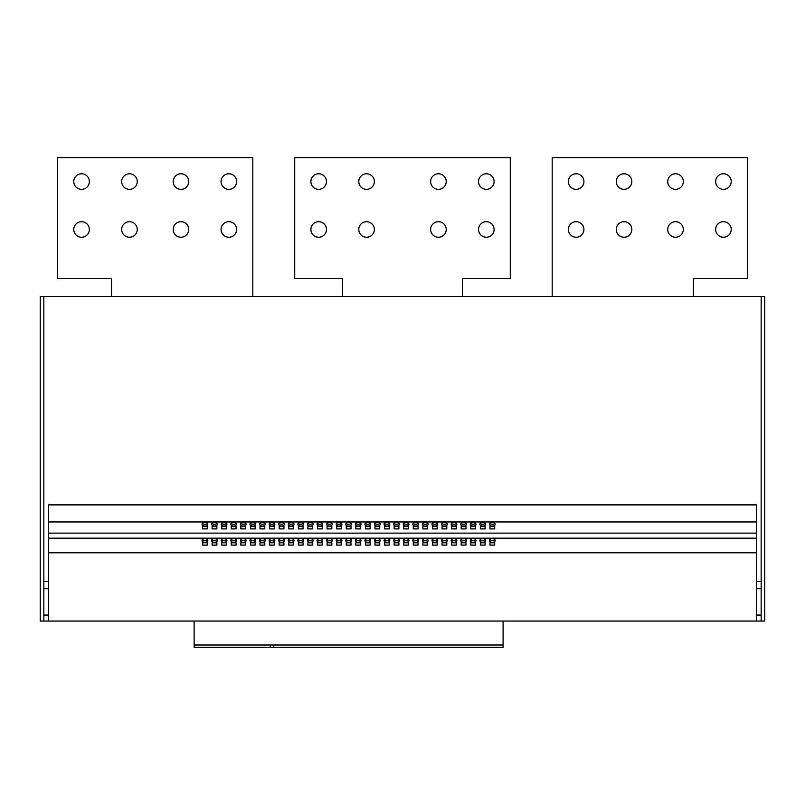 <?xml version="1.0" encoding="UTF-8"?>
<svg xmlns="http://www.w3.org/2000/svg" width="805" height="805" viewBox="0 0 805 805"><rect width="100%" height="100%" fill="white"/><g stroke="black" fill="none" stroke-linecap="round" stroke-linejoin="round"><path stroke-width="1.21" d="M723.433 173.769A7.788 7.788 0 0 0 715.655 181.558A7.788 7.788 0 0 0 723.433 189.346A7.788 7.788 0 0 0 731.222 181.558A7.788 7.788 0 0 0 723.433 173.769M675.536 173.769A7.788 7.788 0 0 0 667.748 181.558A7.788 7.788 0 0 0 675.536 189.346A7.788 7.788 0 0 0 683.314 181.558A7.788 7.788 0 0 0 675.536 173.769M675.536 221.677A7.788 7.788 0 0 0 667.748 229.455A7.788 7.788 0 0 0 675.536 237.244A7.788 7.788 0 0 0 683.314 229.455A7.788 7.788 0 0 0 675.536 221.677M624.046 221.677A7.788 7.788 0 0 0 616.258 229.455A7.788 7.788 0 0 0 624.046 237.244A7.788 7.788 0 0 0 631.824 229.455A7.788 7.788 0 0 0 624.046 221.677M624.046 173.769A7.788 7.788 0 0 0 616.258 181.558A7.788 7.788 0 0 0 624.046 189.346A7.788 7.788 0 0 0 631.824 181.558A7.788 7.788 0 0 0 624.046 173.769M576.139 173.769A7.788 7.788 0 0 0 568.36 181.558A7.788 7.788 0 0 0 576.139 189.346A7.788 7.788 0 0 0 583.927 181.558A7.788 7.788 0 0 0 576.139 173.769M576.139 221.677A7.788 7.788 0 0 0 568.36 229.455A7.788 7.788 0 0 0 576.139 237.244A7.788 7.788 0 0 0 583.927 229.455A7.788 7.788 0 0 0 576.139 221.677M723.433 221.677A7.788 7.788 0 0 0 715.655 229.455A7.788 7.788 0 0 0 723.433 237.244A7.788 7.788 0 0 0 731.222 229.455A7.788 7.788 0 0 0 723.433 221.677M228.862 173.769A7.788 7.788 0 0 0 221.073 181.558A7.788 7.788 0 0 0 228.862 189.346A7.788 7.788 0 0 0 236.64 181.558A7.788 7.788 0 0 0 228.862 173.769M180.954 173.769A7.788 7.788 0 0 0 173.176 181.558A7.788 7.788 0 0 0 180.954 189.346A7.788 7.788 0 0 0 188.742 181.558A7.788 7.788 0 0 0 180.954 173.769M180.954 221.677A7.788 7.788 0 0 0 173.176 229.455A7.788 7.788 0 0 0 180.954 237.244A7.788 7.788 0 0 0 188.742 229.455A7.788 7.788 0 0 0 180.954 221.677M129.464 221.677A7.788 7.788 0 0 0 121.686 229.455A7.788 7.788 0 0 0 129.464 237.244A7.788 7.788 0 0 0 137.253 229.455A7.788 7.788 0 0 0 129.464 221.677M129.464 173.769A7.788 7.788 0 0 0 121.686 181.558A7.788 7.788 0 0 0 129.464 189.346A7.788 7.788 0 0 0 137.253 181.558A7.788 7.788 0 0 0 129.464 173.769M81.567 173.769A7.788 7.788 0 0 0 73.778 181.558A7.788 7.788 0 0 0 81.567 189.346A7.788 7.788 0 0 0 89.345 181.558A7.788 7.788 0 0 0 81.567 173.769M81.567 221.677A7.788 7.788 0 0 0 73.778 229.455A7.788 7.788 0 0 0 81.567 237.244A7.788 7.788 0 0 0 89.345 229.455A7.788 7.788 0 0 0 81.567 221.677M228.862 221.677A7.788 7.788 0 0 0 221.073 229.455A7.788 7.788 0 0 0 228.862 237.244A7.788 7.788 0 0 0 236.64 229.455A7.788 7.788 0 0 0 228.862 221.677M486.331 221.677A7.788 7.788 0 0 0 478.542 229.455A7.788 7.788 0 0 0 486.331 237.244A7.788 7.788 0 0 0 494.109 229.455A7.788 7.788 0 0 0 486.331 221.677M438.423 221.677A7.788 7.788 0 0 0 430.645 229.455A7.788 7.788 0 0 0 438.423 237.244A7.788 7.788 0 0 0 446.212 229.455A7.788 7.788 0 0 0 438.423 221.677M486.331 173.769A7.788 7.788 0 0 0 478.542 181.558A7.788 7.788 0 0 0 486.331 189.346A7.788 7.788 0 0 0 494.109 181.558A7.788 7.788 0 0 0 486.331 173.769M438.423 173.769A7.788 7.788 0 0 0 430.645 181.558A7.788 7.788 0 0 0 438.423 189.346A7.788 7.788 0 0 0 446.212 181.558A7.788 7.788 0 0 0 438.423 173.769M366.577 221.677A7.788 7.788 0 0 0 358.789 229.455A7.788 7.788 0 0 0 366.577 237.244A7.788 7.788 0 0 0 374.355 229.455A7.788 7.788 0 0 0 366.577 221.677M318.669 221.677A7.788 7.788 0 0 0 310.891 229.455A7.788 7.788 0 0 0 318.669 237.244A7.788 7.788 0 0 0 326.458 229.455A7.788 7.788 0 0 0 318.669 221.677M366.577 173.769A7.788 7.788 0 0 0 358.789 181.558A7.788 7.788 0 0 0 366.577 189.346A7.788 7.788 0 0 0 374.355 181.558A7.788 7.788 0 0 0 366.577 173.769M318.669 173.769A7.788 7.788 0 0 0 310.891 181.558A7.788 7.788 0 0 0 318.669 189.346A7.788 7.788 0 0 0 326.458 181.558A7.788 7.788 0 0 0 318.669 173.769M319.867 538.625A2.878 1.852 180 0 0 316.999 540.477A2.878 1.852 180 0 0 319.867 542.318A2.878 1.852 180 0 0 322.745 540.477A2.878 1.852 180 0 0 319.867 538.625M317.381 539.551A2.878 1.852 180 0 0 319.867 540.487A2.878 1.852 180 0 0 322.362 539.551M329.446 538.625A2.878 1.852 180 0 0 326.578 540.477A2.878 1.852 180 0 0 329.446 542.318A2.878 1.852 180 0 0 332.324 540.477A2.878 1.852 180 0 0 329.446 538.625M326.961 539.551A2.878 1.852 180 0 0 329.446 540.487A2.878 1.852 180 0 0 331.942 539.551M300.708 538.625A2.878 1.852 180 0 0 297.84 540.477A2.878 1.852 180 0 0 300.708 542.318A2.878 1.852 180 0 0 303.586 540.477A2.878 1.852 180 0 0 300.708 538.625M298.212 539.551A2.878 1.852 180 0 0 300.708 540.487A2.878 1.852 180 0 0 303.203 539.551M310.287 538.625A2.878 1.852 180 0 0 307.419 540.477A2.878 1.852 180 0 0 310.287 542.318A2.878 1.852 180 0 0 313.165 540.477A2.878 1.852 180 0 0 310.287 538.625M307.792 539.551A2.878 1.852 180 0 0 310.287 540.487A2.878 1.852 180 0 0 312.783 539.551M358.195 538.625A2.878 1.852 180 0 0 355.317 540.477A2.878 1.852 180 0 0 358.195 542.318A2.878 1.852 180 0 0 361.063 540.477A2.878 1.852 180 0 0 358.195 538.625M355.699 539.551A2.878 1.852 180 0 0 358.195 540.487A2.878 1.852 180 0 0 360.69 539.551M367.774 538.625A2.878 1.852 180 0 0 364.896 540.477A2.878 1.852 180 0 0 367.774 542.318A2.878 1.852 180 0 0 370.642 540.477A2.878 1.852 180 0 0 367.774 538.625M365.279 539.551A2.878 1.852 180 0 0 367.774 540.487A2.878 1.852 180 0 0 370.27 539.551M339.036 538.625A2.878 1.852 180 0 0 336.158 540.477A2.878 1.852 180 0 0 339.036 542.318A2.878 1.852 180 0 0 341.904 540.477A2.878 1.852 180 0 0 339.036 538.625M336.54 539.551A2.878 1.852 180 0 0 339.036 540.487A2.878 1.852 180 0 0 341.521 539.551M348.615 538.625A2.878 1.852 180 0 0 345.737 540.477A2.878 1.852 180 0 0 348.615 542.318A2.878 1.852 180 0 0 351.483 540.477A2.878 1.852 180 0 0 348.615 538.625M346.12 539.551A2.878 1.852 180 0 0 348.615 540.487A2.878 1.852 180 0 0 351.111 539.551M243.231 538.625A2.878 1.852 180 0 0 240.353 540.477A2.878 1.852 180 0 0 243.231 542.318A2.878 1.852 180 0 0 246.109 540.477A2.878 1.852 180 0 0 243.231 538.625M240.735 539.551A2.878 1.852 180 0 0 243.231 540.487A2.878 1.852 180 0 0 245.726 539.551M252.81 538.625A2.878 1.852 180 0 0 249.932 540.477A2.878 1.852 180 0 0 252.81 542.318A2.878 1.852 180 0 0 255.688 540.477A2.878 1.852 180 0 0 252.81 538.625M250.315 539.551A2.878 1.852 180 0 0 252.81 540.487A2.878 1.852 180 0 0 255.306 539.551M224.072 538.625A2.878 1.852 180 0 0 221.194 540.477A2.878 1.852 180 0 0 224.072 542.318A2.878 1.852 180 0 0 226.94 540.477A2.878 1.852 180 0 0 224.072 538.625M221.576 539.551A2.878 1.852 180 0 0 224.072 540.487A2.878 1.852 180 0 0 226.567 539.551M233.651 538.625A2.878 1.852 180 0 0 230.773 540.477A2.878 1.852 180 0 0 233.651 542.318A2.878 1.852 180 0 0 236.519 540.477A2.878 1.852 180 0 0 233.651 538.625M231.156 539.551A2.878 1.852 180 0 0 233.651 540.487A2.878 1.852 180 0 0 236.147 539.551M281.549 538.625A2.878 1.852 180 0 0 278.681 540.477A2.878 1.852 180 0 0 281.549 542.318A2.878 1.852 180 0 0 284.427 540.477A2.878 1.852 180 0 0 281.549 538.625M279.053 539.551A2.878 1.852 180 0 0 281.549 540.487A2.878 1.852 180 0 0 284.044 539.551M291.128 538.625A2.878 1.852 180 0 0 288.26 540.477A2.878 1.852 180 0 0 291.128 542.318A2.878 1.852 180 0 0 294.006 540.477A2.878 1.852 180 0 0 291.128 538.625M288.633 539.551A2.878 1.852 180 0 0 291.128 540.487A2.878 1.852 180 0 0 293.624 539.551M262.39 538.625A2.878 1.852 180 0 0 259.512 540.477A2.878 1.852 180 0 0 262.39 542.318A2.878 1.852 180 0 0 265.268 540.477A2.878 1.852 180 0 0 262.39 538.625M259.894 539.551A2.878 1.852 180 0 0 262.39 540.487A2.878 1.852 180 0 0 264.885 539.551M271.969 538.625A2.878 1.852 180 0 0 269.091 540.477A2.878 1.852 180 0 0 271.969 542.318A2.878 1.852 180 0 0 274.847 540.477A2.878 1.852 180 0 0 271.969 538.625M269.474 539.551A2.878 1.852 180 0 0 271.969 540.487A2.878 1.852 180 0 0 274.465 539.551M473.149 538.625A2.878 1.852 180 0 0 470.281 540.477A2.878 1.852 180 0 0 473.149 542.318A2.878 1.852 180 0 0 476.027 540.477A2.878 1.852 180 0 0 473.149 538.625M470.663 539.551A2.878 1.852 180 0 0 473.149 540.487A2.878 1.852 180 0 0 475.644 539.551M482.738 538.625A2.878 1.852 180 0 0 479.861 540.477A2.878 1.852 180 0 0 482.738 542.318A2.878 1.852 180 0 0 485.606 540.477A2.878 1.852 180 0 0 482.738 538.625M480.243 539.551A2.878 1.852 180 0 0 482.738 540.487A2.878 1.852 180 0 0 485.224 539.551M453.99 538.625A2.878 1.852 180 0 0 451.122 540.477A2.878 1.852 180 0 0 453.99 542.318A2.878 1.852 180 0 0 456.868 540.477A2.878 1.852 180 0 0 453.99 538.625M451.494 539.551A2.878 1.852 180 0 0 453.99 540.487A2.878 1.852 180 0 0 456.485 539.551M463.569 538.625A2.878 1.852 180 0 0 460.702 540.477A2.878 1.852 180 0 0 463.569 542.318A2.878 1.852 180 0 0 466.447 540.477A2.878 1.852 180 0 0 463.569 538.625M461.084 539.551A2.878 1.852 180 0 0 463.569 540.487A2.878 1.852 180 0 0 466.065 539.551M492.318 538.625A2.878 1.852 180 0 0 489.44 540.477A2.878 1.852 180 0 0 492.318 542.318A2.878 1.852 180 0 0 495.186 540.477A2.878 1.852 180 0 0 492.318 538.625M489.822 539.551A2.878 1.852 180 0 0 492.318 540.487A2.878 1.852 180 0 0 494.813 539.551M396.513 538.625A2.878 1.852 180 0 0 393.635 540.477A2.878 1.852 180 0 0 396.513 542.318A2.878 1.852 180 0 0 399.391 540.477A2.878 1.852 180 0 0 396.513 538.625M394.017 539.551A2.878 1.852 180 0 0 396.513 540.487A2.878 1.852 180 0 0 399.008 539.551M406.092 538.625A2.878 1.852 180 0 0 403.214 540.477A2.878 1.852 180 0 0 406.092 542.318A2.878 1.852 180 0 0 408.97 540.477A2.878 1.852 180 0 0 406.092 538.625M403.597 539.551A2.878 1.852 180 0 0 406.092 540.487A2.878 1.852 180 0 0 408.588 539.551M377.354 538.625A2.878 1.852 180 0 0 374.476 540.477A2.878 1.852 180 0 0 377.354 542.318A2.878 1.852 180 0 0 380.222 540.477A2.878 1.852 180 0 0 377.354 538.625M374.858 539.551A2.878 1.852 180 0 0 377.354 540.487A2.878 1.852 180 0 0 379.849 539.551M386.933 538.625A2.878 1.852 180 0 0 384.055 540.477A2.878 1.852 180 0 0 386.933 542.318A2.878 1.852 180 0 0 389.811 540.477A2.878 1.852 180 0 0 386.933 538.625M384.438 539.551A2.878 1.852 180 0 0 386.933 540.487A2.878 1.852 180 0 0 389.429 539.551M434.831 538.625A2.878 1.852 180 0 0 431.963 540.477A2.878 1.852 180 0 0 434.831 542.318A2.878 1.852 180 0 0 437.709 540.477A2.878 1.852 180 0 0 434.831 538.625M432.335 539.551A2.878 1.852 180 0 0 434.831 540.487A2.878 1.852 180 0 0 437.326 539.551M444.41 538.625A2.878 1.852 180 0 0 441.543 540.477A2.878 1.852 180 0 0 444.41 542.318A2.878 1.852 180 0 0 447.288 540.477A2.878 1.852 180 0 0 444.41 538.625M441.915 539.551A2.878 1.852 180 0 0 444.41 540.487A2.878 1.852 180 0 0 446.906 539.551M415.672 538.625A2.878 1.852 180 0 0 412.794 540.477A2.878 1.852 180 0 0 415.672 542.318A2.878 1.852 180 0 0 418.55 540.477A2.878 1.852 180 0 0 415.672 538.625M413.176 539.551A2.878 1.852 180 0 0 415.672 540.487A2.878 1.852 180 0 0 418.167 539.551M425.251 538.625A2.878 1.852 180 0 0 422.384 540.477A2.878 1.852 180 0 0 425.251 542.318A2.878 1.852 180 0 0 428.129 540.477A2.878 1.852 180 0 0 425.251 538.625M422.756 539.551A2.878 1.852 180 0 0 425.251 540.487A2.878 1.852 180 0 0 427.747 539.551M214.492 538.625A2.878 1.852 180 0 0 211.614 540.477A2.878 1.852 180 0 0 214.492 542.318A2.878 1.852 180 0 0 217.36 540.477A2.878 1.852 180 0 0 214.492 538.625M211.997 539.551A2.878 1.852 180 0 0 214.492 540.487A2.878 1.852 180 0 0 216.988 539.551M214.492 522.415A2.878 1.852 180 0 0 211.614 524.266A2.878 1.852 180 0 0 214.492 526.118A2.878 1.852 180 0 0 217.36 524.266A2.878 1.852 180 0 0 214.492 522.415M211.997 523.351A2.878 1.852 180 0 0 214.492 524.276A2.878 1.852 180 0 0 216.988 523.351M204.913 538.625A2.878 1.852 180 0 0 202.035 540.477A2.878 1.852 180 0 0 204.913 542.318A2.878 1.852 180 0 0 207.781 540.477A2.878 1.852 180 0 0 204.913 538.625M202.417 539.551A2.878 1.852 180 0 0 204.913 540.487A2.878 1.852 180 0 0 207.408 539.551M204.913 522.415A2.878 1.852 180 0 0 202.035 524.266A2.878 1.852 180 0 0 204.913 526.118A2.878 1.852 180 0 0 207.781 524.266A2.878 1.852 180 0 0 204.913 522.415M202.417 523.351A2.878 1.852 180 0 0 204.913 524.276A2.878 1.852 180 0 0 207.408 523.351M224.072 522.415A2.878 1.852 180 0 0 221.194 524.266A2.878 1.852 180 0 0 224.072 526.118A2.878 1.852 180 0 0 226.94 524.266A2.878 1.852 180 0 0 224.072 522.415M221.576 523.351A2.878 1.852 180 0 0 224.072 524.276A2.878 1.852 180 0 0 226.567 523.351M233.651 522.415A2.878 1.852 180 0 0 230.773 524.266A2.878 1.852 180 0 0 233.651 526.118A2.878 1.852 180 0 0 236.519 524.266A2.878 1.852 180 0 0 233.651 522.415M231.156 523.351A2.878 1.852 180 0 0 233.651 524.276A2.878 1.852 180 0 0 236.147 523.351M243.231 522.415A2.878 1.852 180 0 0 240.353 524.266A2.878 1.852 180 0 0 243.231 526.118A2.878 1.852 180 0 0 246.109 524.266A2.878 1.852 180 0 0 243.231 522.415M240.735 523.351A2.878 1.852 180 0 0 243.231 524.276A2.878 1.852 180 0 0 245.726 523.351M252.81 522.415A2.878 1.852 180 0 0 249.932 524.266A2.878 1.852 180 0 0 252.81 526.118A2.878 1.852 180 0 0 255.688 524.266A2.878 1.852 180 0 0 252.81 522.415M250.315 523.351A2.878 1.852 180 0 0 252.81 524.276A2.878 1.852 180 0 0 255.306 523.351M262.39 522.415A2.878 1.852 180 0 0 259.512 524.266A2.878 1.852 180 0 0 262.39 526.118A2.878 1.852 180 0 0 265.268 524.266A2.878 1.852 180 0 0 262.39 522.415M259.894 523.351A2.878 1.852 180 0 0 262.39 524.276A2.878 1.852 180 0 0 264.885 523.351M271.969 522.415A2.878 1.852 180 0 0 269.091 524.266A2.878 1.852 180 0 0 271.969 526.118A2.878 1.852 180 0 0 274.847 524.266A2.878 1.852 180 0 0 271.969 522.415M269.474 523.351A2.878 1.852 180 0 0 271.969 524.276A2.878 1.852 180 0 0 274.465 523.351M281.549 522.415A2.878 1.852 180 0 0 278.681 524.266A2.878 1.852 180 0 0 281.549 526.118A2.878 1.852 180 0 0 284.427 524.266A2.878 1.852 180 0 0 281.549 522.415M279.053 523.351A2.878 1.852 180 0 0 281.549 524.276A2.878 1.852 180 0 0 284.044 523.351M291.128 522.415A2.878 1.852 180 0 0 288.26 524.266A2.878 1.852 180 0 0 291.128 526.118A2.878 1.852 180 0 0 294.006 524.266A2.878 1.852 180 0 0 291.128 522.415M288.633 523.351A2.878 1.852 180 0 0 291.128 524.276A2.878 1.852 180 0 0 293.624 523.351M300.708 522.415A2.878 1.852 180 0 0 297.84 524.266A2.878 1.852 180 0 0 300.708 526.118A2.878 1.852 180 0 0 303.586 524.266A2.878 1.852 180 0 0 300.708 522.415M298.212 523.351A2.878 1.852 180 0 0 300.708 524.276A2.878 1.852 180 0 0 303.203 523.351M310.287 522.415A2.878 1.852 180 0 0 307.419 524.266A2.878 1.852 180 0 0 310.287 526.118A2.878 1.852 180 0 0 313.165 524.266A2.878 1.852 180 0 0 310.287 522.415M307.792 523.351A2.878 1.852 180 0 0 310.287 524.276A2.878 1.852 180 0 0 312.783 523.351M319.867 522.415A2.878 1.852 180 0 0 316.999 524.266A2.878 1.852 180 0 0 319.867 526.118A2.878 1.852 180 0 0 322.745 524.266A2.878 1.852 180 0 0 319.867 522.415M317.381 523.351A2.878 1.852 180 0 0 319.867 524.276A2.878 1.852 180 0 0 322.362 523.351M329.446 522.415A2.878 1.852 180 0 0 326.578 524.266A2.878 1.852 180 0 0 329.446 526.118A2.878 1.852 180 0 0 332.324 524.266A2.878 1.852 180 0 0 329.446 522.415M326.961 523.351A2.878 1.852 180 0 0 329.446 524.276A2.878 1.852 180 0 0 331.942 523.351M339.036 522.415A2.878 1.852 180 0 0 336.158 524.266A2.878 1.852 180 0 0 339.036 526.118A2.878 1.852 180 0 0 341.904 524.266A2.878 1.852 180 0 0 339.036 522.415M336.54 523.351A2.878 1.852 180 0 0 339.036 524.276A2.878 1.852 180 0 0 341.521 523.351M348.615 522.415A2.878 1.852 180 0 0 345.737 524.266A2.878 1.852 180 0 0 348.615 526.118A2.878 1.852 180 0 0 351.483 524.266A2.878 1.852 180 0 0 348.615 522.415M346.12 523.351A2.878 1.852 180 0 0 348.615 524.276A2.878 1.852 180 0 0 351.111 523.351M358.195 522.415A2.878 1.852 180 0 0 355.317 524.266A2.878 1.852 180 0 0 358.195 526.118A2.878 1.852 180 0 0 361.063 524.266A2.878 1.852 180 0 0 358.195 522.415M355.699 523.351A2.878 1.852 180 0 0 358.195 524.276A2.878 1.852 180 0 0 360.69 523.351M367.774 522.415A2.878 1.852 180 0 0 364.896 524.266A2.878 1.852 180 0 0 367.774 526.118A2.878 1.852 180 0 0 370.642 524.266A2.878 1.852 180 0 0 367.774 522.415M365.279 523.351A2.878 1.852 180 0 0 367.774 524.276A2.878 1.852 180 0 0 370.27 523.351M377.354 522.415A2.878 1.852 180 0 0 374.476 524.266A2.878 1.852 180 0 0 377.354 526.118A2.878 1.852 180 0 0 380.222 524.266A2.878 1.852 180 0 0 377.354 522.415M374.858 523.351A2.878 1.852 180 0 0 377.354 524.276A2.878 1.852 180 0 0 379.849 523.351M386.933 522.415A2.878 1.852 180 0 0 384.055 524.266A2.878 1.852 180 0 0 386.933 526.118A2.878 1.852 180 0 0 389.811 524.266A2.878 1.852 180 0 0 386.933 522.415M384.438 523.351A2.878 1.852 180 0 0 386.933 524.276A2.878 1.852 180 0 0 389.429 523.351M396.513 522.415A2.878 1.852 180 0 0 393.635 524.266A2.878 1.852 180 0 0 396.513 526.118A2.878 1.852 180 0 0 399.391 524.266A2.878 1.852 180 0 0 396.513 522.415M394.017 523.351A2.878 1.852 180 0 0 396.513 524.276A2.878 1.852 180 0 0 399.008 523.351M406.092 522.415A2.878 1.852 180 0 0 403.214 524.266A2.878 1.852 180 0 0 406.092 526.118A2.878 1.852 180 0 0 408.97 524.266A2.878 1.852 180 0 0 406.092 522.415M403.597 523.351A2.878 1.852 180 0 0 406.092 524.276A2.878 1.852 180 0 0 408.588 523.351M415.672 522.415A2.878 1.852 180 0 0 412.794 524.266A2.878 1.852 180 0 0 415.672 526.118A2.878 1.852 180 0 0 418.55 524.266A2.878 1.852 180 0 0 415.672 522.415M413.176 523.351A2.878 1.852 180 0 0 415.672 524.276A2.878 1.852 180 0 0 418.167 523.351M425.251 522.415A2.878 1.852 180 0 0 422.384 524.266A2.878 1.852 180 0 0 425.251 526.118A2.878 1.852 180 0 0 428.129 524.266A2.878 1.852 180 0 0 425.251 522.415M422.756 523.351A2.878 1.852 180 0 0 425.251 524.276A2.878 1.852 180 0 0 427.747 523.351M434.831 522.415A2.878 1.852 180 0 0 431.963 524.266A2.878 1.852 180 0 0 434.831 526.118A2.878 1.852 180 0 0 437.709 524.266A2.878 1.852 180 0 0 434.831 522.415M432.335 523.351A2.878 1.852 180 0 0 434.831 524.276A2.878 1.852 180 0 0 437.326 523.351M444.41 522.415A2.878 1.852 180 0 0 441.543 524.266A2.878 1.852 180 0 0 444.41 526.118A2.878 1.852 180 0 0 447.288 524.266A2.878 1.852 180 0 0 444.41 522.415M441.915 523.351A2.878 1.852 180 0 0 444.41 524.276A2.878 1.852 180 0 0 446.906 523.351M453.99 522.415A2.878 1.852 180 0 0 451.122 524.266A2.878 1.852 180 0 0 453.99 526.118A2.878 1.852 180 0 0 456.868 524.266A2.878 1.852 180 0 0 453.99 522.415M451.494 523.351A2.878 1.852 180 0 0 453.99 524.276A2.878 1.852 180 0 0 456.485 523.351M463.569 522.415A2.878 1.852 180 0 0 460.702 524.266A2.878 1.852 180 0 0 463.569 526.118A2.878 1.852 180 0 0 466.447 524.266A2.878 1.852 180 0 0 463.569 522.415M461.084 523.351A2.878 1.852 180 0 0 463.569 524.276A2.878 1.852 180 0 0 466.065 523.351M473.149 522.415A2.878 1.852 180 0 0 470.281 524.266A2.878 1.852 180 0 0 473.149 526.118A2.878 1.852 180 0 0 476.027 524.266A2.878 1.852 180 0 0 473.149 522.415M470.663 523.351A2.878 1.852 180 0 0 473.149 524.276A2.878 1.852 180 0 0 475.644 523.351M482.738 522.415A2.878 1.852 180 0 0 479.861 524.266A2.878 1.852 180 0 0 482.738 526.118A2.878 1.852 180 0 0 485.606 524.266A2.878 1.852 180 0 0 482.738 522.415M480.243 523.351A2.878 1.852 180 0 0 482.738 524.276A2.878 1.852 180 0 0 485.224 523.351M492.318 522.415A2.878 1.852 180 0 0 489.44 524.266A2.878 1.852 180 0 0 492.318 526.118A2.878 1.852 180 0 0 495.186 524.266A2.878 1.852 180 0 0 492.318 522.415M489.822 523.351A2.878 1.852 180 0 0 492.318 524.276A2.878 1.852 180 0 0 494.813 523.351M761.158 621.047L756.368 621.047L756.368 615.06L761.158 615.06L761.158 621.047L764.75 621.047L764.75 296.522L40.25 296.522L40.25 621.047L43.842 621.047L43.842 615.06L48.632 615.06L48.632 621.047L43.842 621.047M270.279 644.996L270.259 647.391L503.055 647.391L503.095 644.996L194.136 644.996L194.136 621.047M48.632 621.047L756.368 621.047M494.713 528.885L494.713 526.571L489.923 526.571L489.923 528.885L494.713 528.885M489.923 526.571L494.713 526.571M485.133 528.885L485.133 526.571L480.344 526.571L480.344 528.885L485.133 528.885M480.344 526.571L485.133 526.571M475.554 528.885L475.554 526.571L470.754 526.571L470.754 528.885L475.554 528.885M470.754 526.571L475.554 526.571M465.964 528.885L465.964 526.571L461.174 526.571L461.174 528.885L465.964 528.885M461.174 526.571L465.964 526.571M456.385 528.885L456.385 526.571L451.595 526.571L451.595 528.885L456.385 528.885M451.595 526.571L456.385 526.571M446.805 528.885L446.805 526.571L442.015 526.571L442.015 528.885L446.805 528.885M442.015 526.571L446.805 526.571M437.226 528.885L437.226 526.571L432.436 526.571L432.436 528.885L437.226 528.885M432.436 526.571L437.226 526.571M427.646 528.885L427.646 526.571L422.856 526.571L422.856 528.885L427.646 528.885M422.856 526.571L427.646 526.571M418.067 528.885L418.067 526.571L413.277 526.571L413.277 528.885L418.067 528.885M413.277 526.571L418.067 526.571M408.487 528.885L408.487 526.571L403.697 526.571L403.697 528.885L408.487 528.885M403.697 526.571L408.487 526.571M398.908 528.885L398.908 526.571L394.118 526.571L394.118 528.885L398.908 528.885M394.118 526.571L398.908 526.571M389.328 528.885L389.328 526.571L384.538 526.571L384.538 528.885L389.328 528.885M384.538 526.571L389.328 526.571M379.749 528.885L379.749 526.571L374.959 526.571L374.959 528.885L379.749 528.885M374.959 526.571L379.749 526.571M370.169 528.885L370.169 526.571L365.379 526.571L365.379 528.885L370.169 528.885M365.379 526.571L370.169 526.571M360.59 528.885L360.59 526.571L355.8 526.571L355.8 528.885L360.59 528.885M355.8 526.571L360.59 526.571M351.01 528.885L351.01 526.571L346.22 526.571L346.22 528.885L351.01 528.885M346.22 526.571L351.01 526.571M341.431 528.885L341.431 526.571L336.641 526.571L336.641 528.885L341.431 528.885M336.641 526.571L341.431 526.571M331.851 528.885L331.851 526.571L327.051 526.571L327.051 528.885L331.851 528.885M327.051 526.571L331.851 526.571M322.262 528.885L322.262 526.571L317.472 526.571L317.472 528.885L322.262 528.885M317.472 526.571L322.262 526.571M312.682 528.885L312.682 526.571L307.892 526.571L307.892 528.885L312.682 528.885M307.892 526.571L312.682 526.571M303.103 528.885L303.103 526.571L298.313 526.571L298.313 528.885L303.103 528.885M298.313 526.571L303.103 526.571M293.523 528.885L293.523 526.571L288.733 526.571L288.733 528.885L293.523 528.885M288.733 526.571L293.523 526.571M283.944 528.885L283.944 526.571L279.154 526.571L279.154 528.885L283.944 528.885M279.154 526.571L283.944 526.571M274.364 528.885L274.364 526.571L269.574 526.571L269.574 528.885L274.364 528.885M269.574 526.571L274.364 526.571M264.785 528.885L264.785 526.571L259.995 526.571L259.995 528.885L264.785 528.885M259.995 526.571L264.785 526.571M255.205 528.885L255.205 526.571L250.415 526.571L250.415 528.885L255.205 528.885M250.415 526.571L255.205 526.571M245.626 528.885L245.626 526.571L240.836 526.571L240.836 528.885L245.626 528.885M240.836 526.571L245.626 526.571M236.046 528.885L236.046 526.571L231.256 526.571L231.256 528.885L236.046 528.885M231.256 526.571L236.046 526.571M226.467 528.885L226.467 526.571L221.677 526.571L221.677 528.885L226.467 528.885M221.677 526.571L226.467 526.571M756.368 588.717L756.368 581.532L761.158 581.532L761.158 588.717L756.368 588.717L756.368 615.06M761.158 615.06L761.158 588.717M43.842 296.522L43.842 615.06M761.158 296.522L761.158 581.532M756.368 581.532L756.368 504.886L48.632 504.886L48.632 581.532L43.842 581.532M43.842 588.717L48.632 588.717L48.632 581.532M48.632 615.06L48.632 588.717M48.632 552.794L756.368 552.794M307.892 542.781L307.892 545.096L312.682 545.096L312.682 542.781L307.892 542.781L312.682 542.781M317.472 542.781L317.472 545.096L322.262 545.096L322.262 542.781L317.472 542.781L322.262 542.781M288.733 542.781L288.733 545.096L293.523 545.096L293.523 542.781L288.733 542.781L293.523 542.781M298.313 542.781L298.313 545.096L303.103 545.096L303.103 542.781L298.313 542.781L303.103 542.781M346.22 542.781L346.22 545.096L351.01 545.096L351.01 542.781L346.22 542.781L351.01 542.781M355.8 542.781L355.8 545.096L360.59 545.096L360.59 542.781L355.8 542.781L360.59 542.781M327.051 542.781L327.051 545.096L331.851 545.096L331.851 542.781L327.051 542.781L331.851 542.781M336.641 542.781L336.641 545.096L341.431 545.096L341.431 542.781L336.641 542.781L341.431 542.781M231.256 542.781L231.256 545.096L236.046 545.096L236.046 542.781L231.256 542.781L236.046 542.781M240.836 542.781L240.836 545.096L245.626 545.096L245.626 542.781L240.836 542.781L245.626 542.781M212.097 542.781L212.097 545.096L216.887 545.096L216.887 542.781L212.097 542.781L216.887 542.781M221.677 542.781L221.677 545.096L226.467 545.096L226.467 542.781L221.677 542.781L226.467 542.781M269.574 542.781L269.574 545.096L274.364 545.096L274.364 542.781L269.574 542.781L274.364 542.781M279.154 542.781L279.154 545.096L283.944 545.096L283.944 542.781L279.154 542.781L283.944 542.781M250.415 542.781L250.415 545.096L255.205 545.096L255.205 542.781L250.415 542.781L255.205 542.781M259.995 542.781L259.995 545.096L264.785 545.096L264.785 542.781L259.995 542.781L264.785 542.781M461.174 542.781L461.174 545.096L465.964 545.096L465.964 542.781L461.174 542.781L465.964 542.781M470.754 542.781L470.754 545.096L475.554 545.096L475.554 542.781L470.754 542.781L475.554 542.781M442.015 542.781L442.015 545.096L446.805 545.096L446.805 542.781L442.015 542.781L446.805 542.781M451.595 542.781L451.595 545.096L456.385 545.096L456.385 542.781L451.595 542.781L456.385 542.781M489.923 542.781L489.923 545.096L494.713 545.096L494.713 542.781L489.923 542.781L494.713 542.781M480.344 542.781L480.344 545.096L485.133 545.096L485.133 542.781L480.344 542.781L485.133 542.781M384.538 542.781L384.538 545.096L389.328 545.096L389.328 542.781L384.538 542.781L389.328 542.781M394.118 542.781L394.118 545.096L398.908 545.096L398.908 542.781L394.118 542.781L398.908 542.781M365.379 542.781L365.379 545.096L370.169 545.096L370.169 542.781L365.379 542.781L370.169 542.781M374.959 542.781L374.959 545.096L379.749 545.096L379.749 542.781L374.959 542.781L379.749 542.781M422.856 542.781L422.856 545.096L427.646 545.096L427.646 542.781L422.856 542.781L427.646 542.781M432.436 542.781L432.436 545.096L437.226 545.096L437.226 542.781L432.436 542.781L437.226 542.781M403.697 542.781L403.697 545.096L408.487 545.096L408.487 542.781L403.697 542.781L408.487 542.781M413.277 542.781L413.277 545.096L418.067 545.096L418.067 542.781L413.277 542.781L418.067 542.781M202.518 542.781L202.518 545.096L207.308 545.096L207.308 542.781L202.518 542.781L207.308 542.781M48.632 538.163L756.368 538.163M48.632 533.121L756.368 533.121M212.097 526.571L212.097 528.885L216.887 528.885L216.887 526.571L212.097 526.571L216.887 526.571M202.518 526.571L202.518 528.885L207.308 528.885L207.308 526.571L202.518 526.571L207.308 526.571M48.632 521.952L756.368 521.952M503.095 644.996L503.095 621.047M270.259 647.391L194.176 647.391L194.136 644.996M273.801 647.391L273.73 644.996M462.372 296.522L462.372 278.56L510.279 278.56L510.279 157.609L294.721 157.609L294.721 278.56L342.628 278.56L342.628 296.522M252.81 296.522L252.81 157.609L57.618 157.609L57.618 278.56L111.503 278.56L111.503 296.522M552.19 296.522L552.19 157.609L747.382 157.609L747.382 278.56L693.497 278.56L693.497 296.522"/></g></svg>

